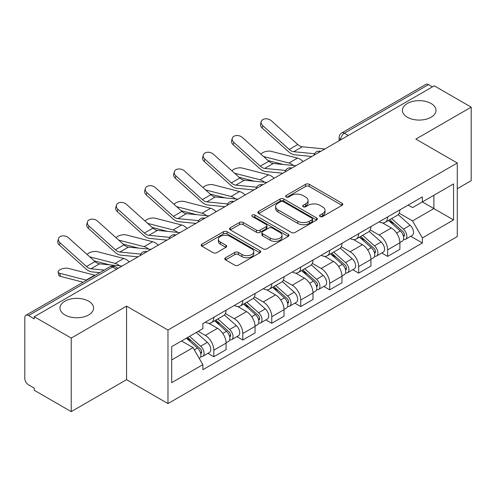 <?xml version="1.0" encoding="UTF-8"?>
<svg xmlns="http://www.w3.org/2000/svg" width="496" height="496" viewBox="0 0 496 496"><rect width="100%" height="100%" fill="white"/><g stroke="black" fill="none" stroke-linecap="round" stroke-linejoin="round"><path stroke-width="0.74" d="M320.1 216.535A1.804 1.042 0 0 0 322.654 216.535L342.017 205.356A2.579 1.488 0 0 0 342.773 204.302A2.579 1.488 0 0 0 342.017 203.248L309.213 184.307A2.579 1.488 0 0 0 305.567 184.307L286.198 195.486A1.804 1.042 0 0 0 285.671 196.224A1.804 1.042 0 0 0 286.198 196.962A1.804 1.042 0 0 0 288.753 196.962L291.257 195.517A8.246 4.762 0 0 1 302.92 195.517L305.654 197.092A8.246 4.762 0 0 1 308.072 200.458A8.246 4.762 0 0 1 305.654 203.825L303.149 205.276A1.804 1.042 0 0 0 302.622 206.014A1.804 1.042 0 0 0 303.149 206.745A1.804 1.042 0 0 0 305.703 206.745L308.208 205.301A8.246 4.762 0 0 1 319.87 205.301L322.605 206.882A8.246 4.762 0 0 1 325.023 210.248A8.246 4.762 0 0 1 322.605 213.615L320.1 215.059A1.804 1.042 0 0 0 319.573 215.797A1.804 1.042 0 0 0 320.1 216.535L320.1 215.059M88.679 301.196A16.808 9.703 0 0 0 70.364 299.094A16.808 9.703 0 0 0 59.985 308.059A16.808 9.703 0 0 0 64.908 314.923A16.808 9.703 0 0 0 83.223 317.025A16.808 9.703 0 0 0 93.601 308.059A16.808 9.703 0 0 0 88.679 301.196M431.092 103.509A16.808 9.703 0 0 0 412.777 101.401A16.808 9.703 0 0 0 402.399 110.366A16.808 9.703 0 0 0 407.321 117.23A16.808 9.703 0 0 0 425.636 119.331A16.808 9.703 0 0 0 436.015 110.366A16.808 9.703 0 0 0 431.092 103.509M225.55 257.759A2.579 1.488 0 0 0 224.793 258.813A2.579 1.488 0 0 0 225.55 259.861L234.751 265.18A2.579 1.488 0 0 0 238.396 265.18L259.904 252.762A2.579 1.488 0 0 0 260.66 251.708A2.579 1.488 0 0 0 259.904 250.654L227.1 231.713A2.579 1.488 0 0 0 223.454 231.713L201.946 244.131A2.579 1.488 0 0 0 201.19 245.185A2.579 1.488 0 0 0 201.946 246.233L213.063 252.656A2.579 1.488 0 0 0 216.709 252.656L225.916 247.343A2.579 1.488 0 0 0 226.666 246.289A2.579 1.488 0 0 0 225.916 245.235L220.398 242.054A6.894 3.98 0 0 1 218.383 239.239A6.894 3.98 0 0 1 222.636 235.563A6.894 3.98 0 0 1 230.15 236.425L251.751 248.893A6.894 3.98 0 0 1 253.772 251.708A6.894 3.98 0 0 1 249.513 255.384A6.894 3.98 0 0 1 241.998 254.522L238.396 252.445A2.579 1.488 0 0 0 234.751 252.445L225.55 257.759L225.55 259.861M167.97 330.038L126.561 306.131L71.226 338.074L34.267 316.739L434.248 85.82L471.2 107.155L415.865 139.097L457.275 163.004L167.97 330.038L167.97 403.583L457.275 236.555L457.275 163.004M291.437 232.45A2.579 1.488 0 0 0 295.083 232.45L316.591 220.032A2.579 1.488 0 0 0 317.347 218.984A2.579 1.488 0 0 0 316.591 217.93L283.78 198.989A2.579 1.488 0 0 0 280.141 198.989L258.633 211.401A2.579 1.488 0 0 0 257.877 212.455A2.579 1.488 0 0 0 258.633 213.509L291.437 232.45M253.065 216.926A1.804 1.042 0 0 1 254.894 217.18L254.894 215.035L288.25 234.292A2.579 1.488 0 0 1 289.007 235.346A2.579 1.488 0 0 1 288.25 236.4L266.743 248.812A2.579 1.488 0 0 1 263.097 248.812L230.287 229.871L230.287 227.769A2.579 1.488 0 0 0 229.53 228.817A2.579 1.488 0 0 0 230.287 229.871M230.287 227.769L239.494 222.456A2.579 1.488 0 0 1 243.139 222.456L256.444 230.138A2.579 1.488 0 0 0 260.09 230.138L266.197 226.61A2.579 1.488 0 0 0 266.947 225.556A2.579 1.488 0 0 0 266.197 224.508L252.34 216.51A1.804 1.042 0 0 1 251.813 215.772A1.804 1.042 0 0 1 252.929 214.811A1.804 1.042 0 0 1 254.894 215.035M71.226 338.074L71.226 411.624L34.267 390.29L34.267 388.145L28.514 384.822A5.251 3.032 -120 0 1 24.8 378.386L24.8 317.707A5.251 3.032 -120 0 1 25.885 315.301L110.007 266.736A5.251 3.032 60 0 1 112.629 266.997L28.514 315.561A5.251 3.032 -120 0 0 25.885 315.301M457.275 188.74L471.2 180.699L471.2 107.155M71.226 411.624L126.561 379.676L167.97 403.583M34.267 316.739L34.267 318.885L28.514 315.561M348.273 135.458L344.373 133.201A5.251 3.032 60 0 0 341.75 132.94L425.866 84.376A5.251 3.032 60 0 1 428.488 84.636L344.373 133.201A5.251 3.032 120 0 0 340.659 139.636L340.659 139.847M432.388 86.887L428.488 84.636M387.636 216.932A12.078 6.975 60 0 1 385.138 222.357L397.395 215.283A12.078 6.975 -120 0 0 399.894 209.858M370.245 229.939L379.099 235.048A12.078 6.975 60 0 1 387.636 249.848L399.894 242.767A12.078 6.975 -120 0 0 391.35 227.974L382.583 222.909M399.894 242.767L399.894 249.308L387.636 256.382L381.765 252.991M385.138 222.357A12.078 6.975 60 0 1 379.192 221.811M387.636 249.848L387.636 256.382M358.67 233.659A12.078 6.975 60 0 1 356.171 239.078L368.423 232.004A12.078 6.975 -120 0 0 370.927 226.579M352.792 269.719L358.67 273.11L370.927 266.036L370.927 259.495A12.078 6.975 -120 0 0 362.384 244.702L353.611 239.636M356.171 239.078A12.078 6.975 60 0 1 350.226 238.533M341.279 246.667L350.133 251.776A12.078 6.975 60 0 1 358.67 266.569L358.67 273.11M329.704 250.381A12.078 6.975 60 0 1 327.205 255.806L339.456 248.725A12.078 6.975 -120 0 0 341.961 243.307M323.826 286.44L329.704 289.831L341.961 282.757L341.961 276.216A12.078 6.975 -120 0 0 333.417 261.423L324.644 256.358M327.205 255.806A12.078 6.975 60 0 1 321.253 255.26M312.313 263.388L321.16 268.497A12.078 6.975 60 0 1 329.704 283.297L329.704 289.831M300.737 267.108A12.078 6.975 60 0 1 298.232 272.527L310.49 265.453A12.078 6.975 -120 0 0 312.988 260.028M294.86 303.168L300.737 306.559L312.995 299.485L312.995 292.944A12.078 6.975 -120 0 0 304.451 278.151L295.678 273.085M298.232 272.527A12.078 6.975 60 0 1 292.287 271.982M283.34 280.116L292.194 285.225A12.078 6.975 60 0 1 300.737 300.018L300.737 306.559M271.771 283.83A12.078 6.975 60 0 1 269.266 289.255L281.523 282.174A12.078 6.975 -120 0 0 284.022 276.756M265.893 319.889L271.771 323.28L284.022 316.206L284.022 309.665A12.078 6.975 -120 0 0 275.485 294.872L266.712 289.807M269.266 289.255A12.078 6.975 60 0 1 263.32 288.709M254.374 296.837L263.227 301.946A12.078 6.975 60 0 1 271.771 316.746L271.771 323.28M242.798 300.557A12.078 6.975 60 0 1 240.3 305.976L252.557 298.902A12.078 6.975 -120 0 0 255.056 293.477M236.927 336.617L242.798 340.008L255.056 332.934L255.056 326.393A12.078 6.975 -120 0 0 246.512 311.6L237.745 306.534M240.3 305.976A12.078 6.975 60 0 1 234.354 305.431M225.407 313.565L234.261 318.674A12.078 6.975 60 0 1 242.798 333.467L242.798 340.008M213.832 317.279A12.078 6.975 60 0 1 211.333 322.704L223.584 315.623A12.078 6.975 -120 0 0 226.089 310.205M207.954 353.338L213.832 356.729L226.089 349.655L226.089 343.114A12.078 6.975 -120 0 0 217.546 328.321L208.773 323.256M211.333 322.704A12.078 6.975 60 0 1 205.387 322.158M198.233 331.322L205.288 335.395A12.078 6.975 60 0 1 213.832 350.195L213.832 356.729M408.158 205.084L412.523 207.607L453.561 183.911L433.876 195.275L433.876 208.568L412.523 220.9L399.212 213.218M171.684 359.947L193.037 347.622L202.876 364.665L171.684 382.676L171.684 346.654L202.876 328.643L202.876 323.603L422.363 196.887L422.363 201.922L453.561 219.933L422.363 237.944L412.523 220.9M453.561 183.911L453.561 219.933M202.876 364.665L202.876 369.706L422.363 242.984L422.363 237.944M126.561 306.131L126.561 379.676M193.037 347.622L181.524 340.969M410.731 236.27L422.363 242.984M320.819 216.789L322.605 215.76A8.246 4.762 0 0 0 325.023 212.393L325.023 210.248M308.072 200.458L308.072 202.604A8.246 4.762 0 0 1 305.654 205.97L303.868 207.006M341.986 205.375L309.213 186.453A2.579 1.488 0 0 0 305.567 186.453L286.917 197.216M316.56 220.05L283.78 201.134A2.579 1.488 0 0 0 280.141 201.134L258.664 213.528M312.034 219.716A1.804 1.042 0 0 0 312.561 218.984A1.804 1.042 0 0 0 312.034 218.246L283.235 201.618A1.804 1.042 0 0 0 280.686 201.618L278.039 203.143A8.246 4.762 0 0 0 275.627 206.51A8.246 4.762 0 0 0 278.039 209.876L297.724 221.241A8.246 4.762 0 0 0 309.392 221.241L312.034 219.716L312.034 221.861A1.804 1.042 0 0 0 312.561 221.123L312.561 218.984M275.627 206.51L275.627 208.655A8.246 4.762 0 0 0 278.039 212.021L278.039 209.876M312.034 221.861L309.392 223.386A8.246 4.762 0 0 1 297.724 223.386L278.039 212.021M230.324 229.89L239.494 224.595L239.494 222.456M266.947 225.556L266.947 227.701A2.579 1.488 0 0 1 266.197 228.755L260.09 232.277A2.579 1.488 0 0 1 256.444 232.277L243.139 224.595A2.579 1.488 0 0 0 239.494 224.595M254.894 217.18L288.213 236.418M270.252 238.105A6.894 3.98 0 0 0 277.766 238.973A6.894 3.98 0 0 0 282.019 235.29A6.894 3.98 0 0 0 279.998 232.475L272.391 228.086A2.579 1.488 0 0 0 268.745 228.086L262.638 231.607A2.579 1.488 0 0 0 261.888 232.661A2.579 1.488 0 0 0 262.638 233.715L270.252 238.105L270.252 240.25A6.894 3.98 0 0 0 277.766 241.112A6.894 3.98 0 0 0 282.019 237.435L282.019 235.29M261.888 232.661L261.888 234.806A2.579 1.488 0 0 0 262.638 235.86L262.638 233.715M270.252 240.25L262.638 235.86M253.772 251.708L253.772 253.853A6.894 3.98 0 0 1 249.513 257.529A6.894 3.98 0 0 1 241.998 256.668L238.396 254.591A2.579 1.488 0 0 0 234.751 254.591L225.581 259.885M218.383 239.239L218.383 241.385A6.894 3.98 0 0 0 220.398 244.199L220.398 242.054M225.878 247.361L220.398 244.199M259.873 252.78L227.1 233.858A2.579 1.488 0 0 0 223.454 233.858L201.977 246.258M303.087 161.541A13.132 7.583 -120 0 0 297.513 158.106L271.058 151.305A6.039 2.43 -11.9 0 0 265.211 151.658A6.039 2.43 -11.9 0 0 261.008 154.219M388.48 220.429L400.278 230.962A6.566 3.788 60 0 1 402.343 241.112L399.894 242.525M388.79 220.708L394.345 223.913M389.67 219.74L402.802 231.458A3.15 1.817 60 0 1 403.794 236.332A3.15 1.817 60 0 1 403.502 236.449M391.635 218.606L403.44 229.14A6.566 3.788 60 0 1 405.499 239.289A6.566 3.788 60 0 1 403.515 239.5M398.214 214.65L410.124 225.277A6.566 3.788 60 0 1 412.182 235.433L405.499 239.289M283.328 164.48L268.063 160.555M293.434 165.472A13.132 7.583 -120 0 0 288.97 163.035L263.55 156.5M324.837 148.986L302.256 146.766A9.715 5.611 60 0 1 297.786 144.503L271.331 120.757A6.039 4.29 15.6 0 0 265.385 118.811A6.039 4.29 15.6 0 0 261.243 121.601A6.039 4.29 15.6 0 0 262.787 125.693L262.142 128.005A6.039 4.29 -164.4 0 1 260.598 123.919L261.243 121.601M314.563 153.748L293.713 151.702A9.715 5.611 60 0 1 289.242 149.439L262.787 125.693M311.829 156.494L294.636 154.808A13.132 7.583 60 0 1 288.598 151.751L262.142 128.005M274.114 178.269A13.132 7.583 -120 0 0 268.547 174.828L242.085 168.026A6.039 2.43 -11.9 0 0 236.239 168.386A6.039 2.43 -11.9 0 0 232.041 170.946M359.507 237.15L371.312 247.684A6.566 3.788 60 0 1 373.376 257.833L370.927 259.253M359.823 237.429L365.378 240.641M360.697 236.462L373.835 248.186A3.15 1.817 60 0 1 374.821 253.059A3.15 1.817 60 0 1 374.536 253.171M362.669 235.327L374.468 245.861A6.566 3.788 60 0 1 376.532 256.017A6.566 3.788 60 0 1 374.548 256.227M369.247 231.378L381.157 242.005A6.566 3.788 60 0 1 383.216 252.154L376.532 256.017M254.361 181.201L239.097 177.277M264.467 182.193A13.132 7.583 -120 0 0 260.003 179.763L234.583 173.222M245.148 194.99A13.132 7.583 -120 0 0 239.574 191.555L213.119 184.754A6.039 2.43 -11.9 0 0 207.272 185.107A6.039 2.43 -11.9 0 0 203.075 187.668M330.541 253.878L342.345 264.411A6.566 3.788 60 0 1 344.404 274.561L341.955 275.974M330.857 254.157L336.412 257.362M331.731 253.189L344.869 264.907A3.15 1.817 60 0 1 345.855 269.781A3.15 1.817 60 0 1 345.569 269.898M333.696 252.055L345.501 262.589A6.566 3.788 60 0 1 347.566 272.738A6.566 3.788 60 0 1 345.582 272.949M340.281 248.099L352.185 258.726A6.566 3.788 60 0 1 354.249 268.882L347.566 272.738M225.395 197.929L210.13 194.004M235.501 198.921A13.132 7.583 -120 0 0 231.037 196.484L205.611 189.949M295.87 165.707L273.29 163.494A9.715 5.611 60 0 1 268.82 161.231L242.364 137.485A6.039 4.29 15.6 0 0 236.418 135.532A6.039 4.29 15.6 0 0 232.271 138.328A6.039 4.29 15.6 0 0 233.821 142.414L233.176 144.727A6.039 4.29 -164.4 0 1 231.626 140.641L232.271 138.328M285.597 170.469L264.746 168.423A9.715 5.611 60 0 1 260.276 166.16L233.821 142.414M282.856 173.222L265.67 171.535A13.132 7.583 60 0 1 259.631 168.473L233.176 144.727M266.898 182.435L244.317 180.215A9.715 5.611 60 0 1 239.853 177.952L213.392 154.206A6.039 4.29 15.6 0 0 207.452 152.26A6.039 4.29 15.6 0 0 203.304 155.05A6.039 4.29 15.6 0 0 204.854 159.142L204.209 161.454A6.039 4.29 -164.4 0 1 202.659 157.368L203.304 155.05M256.63 187.197L235.78 185.151A9.715 5.611 60 0 1 231.31 182.888L204.854 159.142M253.89 189.943L236.704 188.257A13.132 7.583 60 0 1 230.665 185.2L204.209 161.454M216.182 211.718A13.132 7.583 -120 0 0 210.608 208.277L184.152 201.475A6.039 2.43 -11.9 0 0 178.306 201.835A6.039 2.43 -11.9 0 0 174.108 204.395M301.574 270.599L313.379 281.133A6.566 3.788 60 0 1 315.437 291.282L312.988 292.702M301.884 270.878L307.446 274.09M302.765 269.911L315.896 281.635A3.15 1.817 60 0 1 316.888 286.508A3.15 1.817 60 0 1 316.603 286.62M304.73 268.776L316.535 279.31A6.566 3.788 60 0 1 318.593 289.459A6.566 3.788 60 0 1 316.615 289.67M311.314 264.827L323.218 275.454A6.566 3.788 60 0 1 325.283 285.603L318.593 289.459M196.428 214.65L181.164 210.726M206.528 215.642A13.132 7.583 -120 0 0 202.07 213.212L176.644 206.671M187.215 228.439A13.132 7.583 -120 0 0 181.641 225.004L155.186 218.203A6.039 2.43 -11.9 0 0 149.339 218.556A6.039 2.43 -11.9 0 0 145.136 221.117M272.608 287.327L284.413 297.86A6.566 3.788 60 0 1 286.471 308.01L284.022 309.423M272.918 287.606L278.473 290.811M273.798 286.638L286.93 298.356A3.15 1.817 60 0 1 287.922 303.23A3.15 1.817 60 0 1 287.63 303.347M275.764 285.504L287.568 296.038A6.566 3.788 60 0 1 289.627 306.187A6.566 3.788 60 0 1 287.643 306.398M282.342 281.548L294.252 292.175A6.566 3.788 60 0 1 296.31 302.324L289.627 306.187M167.456 231.378L152.191 227.453M177.562 232.37A13.132 7.583 -120 0 0 173.098 229.933L147.678 223.398M158.243 245.167A13.132 7.583 -120 0 0 152.675 241.726L126.22 234.924A6.039 2.43 -11.9 0 0 120.373 235.284A6.039 2.43 -11.9 0 0 116.169 237.844M243.641 304.048L255.44 314.582A6.566 3.788 60 0 1 257.505 324.731L255.056 326.145M243.951 304.327L249.507 307.539M244.832 303.36L257.963 315.084A3.15 1.817 60 0 1 258.955 319.957A3.15 1.817 60 0 1 258.664 320.069M246.797 302.225L258.602 312.759A6.566 3.788 60 0 1 260.66 322.908A6.566 3.788 60 0 1 258.676 323.119M253.375 298.276L265.286 308.903A6.566 3.788 60 0 1 267.344 319.052L260.66 322.908M138.489 248.099L123.225 244.175M148.595 249.091A13.132 7.583 -120 0 0 144.131 246.661L118.711 240.12M237.931 199.156L215.351 196.943A9.715 5.611 60 0 1 210.881 194.68L184.425 170.934A6.039 4.29 15.6 0 0 178.486 168.981A6.039 4.29 15.6 0 0 174.338 171.777A6.039 4.29 15.6 0 0 175.888 175.863L175.237 178.176A6.039 4.29 -164.4 0 1 173.693 174.09L174.338 171.777M227.658 203.918L206.813 201.872A9.715 5.611 60 0 1 202.343 199.609L175.888 175.863M224.924 206.671L207.737 204.984A13.132 7.583 60 0 1 201.698 201.922L175.237 178.176M208.965 215.884L186.384 213.664A9.715 5.611 60 0 1 181.914 211.401L155.459 187.655A6.039 4.29 15.6 0 0 149.519 185.709A6.039 4.29 15.6 0 0 145.371 188.499A6.039 4.29 15.6 0 0 146.915 192.591L146.27 194.903A6.039 4.29 -164.4 0 1 144.727 190.817L145.371 188.499M198.691 220.646L177.841 218.6A9.715 5.611 60 0 1 173.371 216.337L146.915 192.591M195.957 223.392L178.771 221.706A13.132 7.583 60 0 1 172.726 218.649L146.27 194.903M179.998 232.605L157.418 230.392A9.715 5.611 60 0 1 152.948 228.129L126.492 204.383A6.039 4.29 15.6 0 0 120.547 202.43A6.039 4.29 15.6 0 0 116.405 205.226A6.039 4.29 15.6 0 0 117.949 209.312L117.304 211.625A6.039 4.29 -164.4 0 1 115.754 207.539L116.405 205.226M169.725 237.367L148.874 235.321A9.715 5.611 60 0 1 144.404 233.058L117.949 209.312M166.991 240.12L149.798 238.433A13.132 7.583 60 0 1 143.759 235.371L117.304 211.625M129.276 261.888A13.132 7.583 -120 0 0 123.709 258.453L97.247 251.646A6.039 2.43 -11.9 0 0 91.4 252.005A6.039 2.43 -11.9 0 0 87.203 254.566M214.669 320.776L226.474 331.303A6.566 3.788 60 0 1 228.538 341.459L226.083 342.872M214.985 321.055L220.54 324.26M215.859 320.087L228.997 331.805A3.15 1.817 60 0 1 229.983 336.679A3.15 1.817 60 0 1 229.698 336.79M217.825 318.953L229.629 329.487A6.566 3.788 60 0 1 231.694 339.636A6.566 3.788 60 0 1 229.71 339.847M224.409 314.997L236.319 325.624A6.566 3.788 60 0 1 238.378 335.773L231.694 339.636M109.523 264.827L94.259 260.902M119.629 265.819A13.132 7.583 -120 0 0 115.165 263.382L89.739 256.847M151.032 249.333L128.452 247.113A9.715 5.611 60 0 1 123.981 244.85L97.526 221.104A6.039 4.29 15.6 0 0 91.58 219.158A6.039 4.29 15.6 0 0 87.432 221.948A6.039 4.29 15.6 0 0 88.982 226.04L88.338 228.352A6.039 4.29 -164.4 0 1 86.788 224.26L87.432 221.948M140.759 254.095L119.908 252.049A9.715 5.611 60 0 1 115.438 249.786L88.982 226.04M138.018 256.841L120.832 255.155A13.132 7.583 60 0 1 114.793 252.098L88.338 228.352M60.388 276.365A6.039 2.43 168.1 0 1 58.745 275.144L58.1 272.087A6.039 2.43 -11.9 0 0 59.743 273.302L60.388 276.365L83.179 282.224M95.176 275.299A13.132 7.583 -120 0 0 94.736 275.175L68.281 268.373A6.039 2.43 -11.9 0 0 61.56 269.018A6.039 2.43 -11.9 0 0 58.1 272.087M186.422 338.142L197.507 348.031A6.566 3.788 60 0 1 199.566 358.18L199.243 358.372M186.533 338.08L191.574 340.981M187.618 337.454L200.031 348.533A3.15 1.817 60 0 1 201.016 353.406A3.15 1.817 60 0 1 200.731 353.518M189.584 336.319L200.663 346.208A6.566 3.788 60 0 1 202.721 356.357A6.566 3.788 60 0 1 200.744 356.568M196.267 332.463L207.347 342.352A6.566 3.788 60 0 1 209.411 352.501L202.721 356.357M86.633 280.234A13.132 7.583 -120 0 0 86.199 280.11L59.743 273.302M122.059 266.054L99.479 263.841A9.715 5.611 60 0 1 95.015 261.578L68.553 237.832A6.039 4.29 15.6 0 0 62.614 235.879A6.039 4.29 15.6 0 0 58.466 238.675A6.039 4.29 15.6 0 0 60.016 242.761L59.371 245.074A6.039 4.29 -164.4 0 1 57.821 240.988L58.466 238.675M104.228 270.072L90.942 268.77A9.715 5.611 60 0 1 86.471 266.507L60.016 242.761M99.758 272.657L91.865 271.882A13.132 7.583 60 0 1 85.827 268.82L59.371 245.074M340.845 139.742L340.659 139.636A5.251 3.032 0 0 1 339.121 137.491L339.121 140.74M242.798 333.467L255.056 326.393M271.771 316.746L284.022 309.665M300.737 300.018L312.995 292.944M329.704 283.297L341.961 276.216M358.67 266.569L370.927 259.495M213.832 350.195L226.089 343.114M205.288 335.395L217.546 328.321M234.261 318.674L246.512 311.6M263.227 301.946L275.485 294.872M292.194 285.225L304.451 278.151M321.16 268.497L333.417 261.423M350.133 251.776L362.384 244.702M379.099 235.048L391.35 227.974M320.28 151.615A5.251 3.032 120 0 0 317.961 152.954M291.313 168.342A5.251 3.032 120 0 0 288.994 169.682M262.341 185.064A5.251 3.032 120 0 0 260.022 186.403M233.374 201.791A5.251 3.032 120 0 0 231.055 203.131M204.408 218.513A5.251 3.032 120 0 0 202.089 219.852M175.441 235.24A5.251 3.032 120 0 0 173.123 236.58M146.475 251.962A5.251 3.032 120 0 0 144.156 253.301M116.529 269.247L112.629 266.997A5.251 3.032 120 0 1 115.258 266.736A5.251 5.251 0 0 0 110.007 266.736M322.605 215.76L322.605 213.615M303.149 206.745L303.149 205.276M305.654 205.97L305.654 203.825M286.198 196.962L286.198 195.486M305.567 186.453L305.567 184.307M309.213 186.453L309.213 184.307M342.017 205.356L342.017 203.248M258.633 213.509L258.633 211.401M280.141 201.134L280.141 198.989M283.78 201.134L283.78 198.989M316.591 220.032L316.591 217.93M297.724 223.386L297.724 221.241M309.392 223.386L309.392 221.241M243.139 224.595L243.139 222.456M256.444 232.277L256.444 230.138M260.09 232.277L260.09 230.138M266.197 228.755L266.197 226.61M288.25 236.4L288.25 234.292M234.751 254.591L234.751 252.445M238.396 254.591L238.396 252.445M241.998 256.668L241.998 254.522M225.916 247.343L225.916 245.235M201.946 246.233L201.946 244.131M223.454 233.858L223.454 231.713M227.1 233.858L227.1 231.713M259.904 252.762L259.904 250.654M400.278 230.962L396.602 233.083M404.445 234.893L403.26 235.575M410.124 225.277L403.44 229.14M297.513 158.106L288.97 163.035M293.713 151.702L302.256 146.766M289.242 149.439L297.786 144.503M371.312 247.684L367.635 249.81M375.478 251.615L374.294 252.297M381.157 242.005L374.468 245.861M268.547 174.828L260.003 179.763M342.345 264.411L338.663 266.532M346.512 268.336L345.328 269.024M352.185 258.726L345.501 262.589M239.574 191.555L231.037 196.484M264.746 168.423L273.29 163.494M260.276 166.16L268.82 161.231M235.78 185.151L244.317 180.215M231.31 182.888L239.853 177.952M313.379 281.133L309.696 283.259M317.539 285.064L316.355 285.746M323.218 275.454L316.535 279.31M210.608 208.277L202.07 213.212M284.413 297.86L280.73 299.981M288.573 301.785L287.389 302.473M294.252 292.175L287.568 296.038M181.641 225.004L173.098 229.933M255.44 314.582L251.763 316.708M259.606 318.513L258.422 319.195M265.286 308.903L258.602 312.759M152.675 241.726L144.131 246.661M206.813 201.872L215.351 196.943M202.343 199.609L210.881 194.68M177.841 218.6L186.384 213.664M173.371 216.337L181.914 211.401M148.874 235.321L157.418 230.392M144.404 233.058L152.948 228.129M226.474 331.303L222.797 333.43M230.64 335.234L229.456 335.922M236.319 325.624L229.629 329.487M123.709 258.453L115.165 263.382M119.908 252.049L128.452 247.113M115.438 249.786L123.981 244.85M197.507 348.031L194.333 349.866M201.667 351.962L200.489 352.644M207.347 342.352L200.663 346.208M94.736 275.175L86.199 280.11M90.942 268.77L99.479 263.841M86.471 266.507L95.015 261.578M320.726 151.361A5.251 5.251 0 0 0 313.987 155.248M291.76 168.082A5.251 5.251 0 0 0 285.02 171.976M262.787 184.81A5.251 5.251 0 0 0 256.048 188.697M233.821 201.531A5.251 5.251 0 0 0 227.081 205.425M204.854 218.259A5.251 5.251 0 0 0 198.115 222.146M175.888 234.98A5.251 5.251 0 0 0 169.148 238.874M146.921 251.708A5.251 5.251 0 0 0 140.182 255.595M118.067 268.361L115.258 266.736M341.75 132.94A5.251 5.251 0 0 0 339.121 137.491"/></g></svg>
